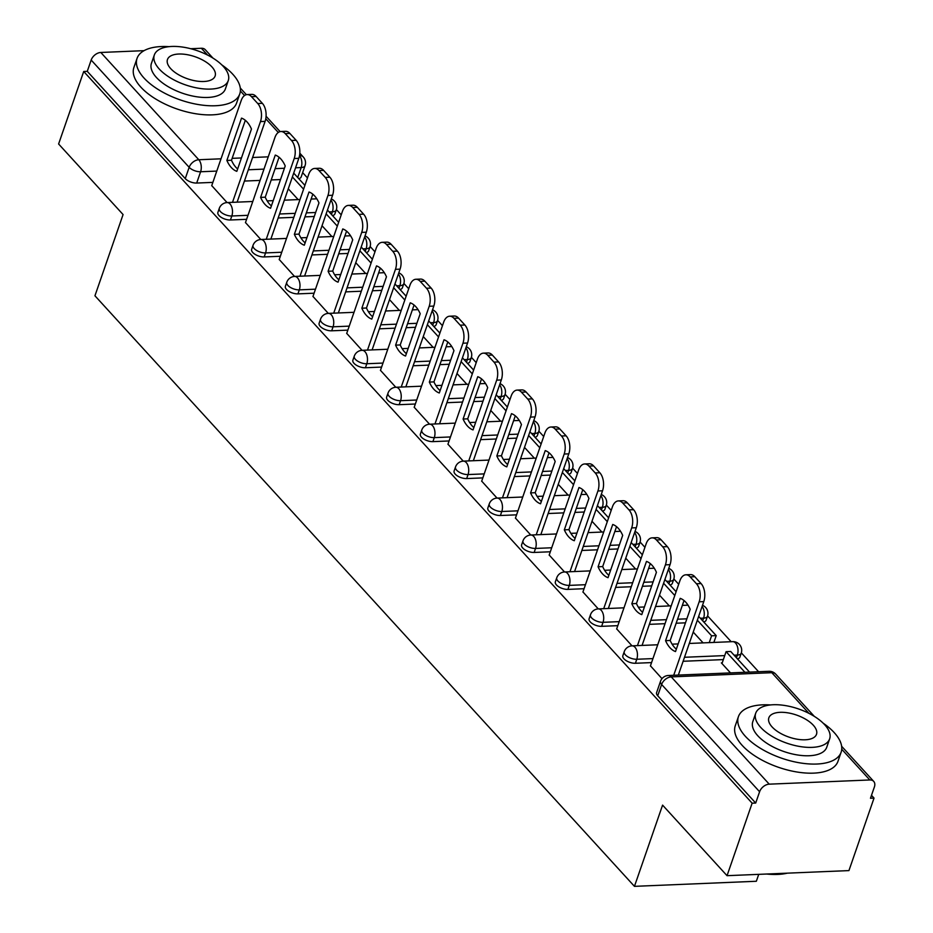<?xml version="1.0" encoding="UTF-8"?>
<svg xmlns="http://www.w3.org/2000/svg" width="933" height="933" viewBox="0 0 933 933"><rect width="100%" height="100%" fill="white"/><g stroke="black" fill="none" stroke-linecap="round" stroke-linejoin="round"><path stroke-width="1.4" d="M622.847 655.689A8.7 4.024 19.1 0 0 623.955 658.826A8.7 4.024 19.1 0 0 635.396 663.27L636.784 659.258A8.7 4.024 -160.9 0 1 625.343 654.826A8.7 4.024 -160.9 0 1 624.235 651.677L622.847 655.689M589.108 618.754A8.7 4.024 19.1 0 0 590.216 621.891A8.7 4.024 19.1 0 0 601.645 626.335L603.033 622.323A8.7 4.024 -160.9 0 1 591.604 617.879A8.7 4.024 -160.9 0 1 590.496 614.742L589.108 618.754M555.357 581.807A8.7 4.024 19.1 0 0 556.465 584.956A8.7 4.024 19.1 0 0 567.894 589.388L569.282 585.388A8.7 4.024 -160.9 0 1 557.852 580.944A8.7 4.024 -160.9 0 1 556.744 577.807L555.357 581.807M521.605 544.872A8.7 4.024 19.1 0 0 522.725 548.009A8.7 4.024 19.1 0 0 534.154 552.453L535.542 548.441A8.7 4.024 -160.9 0 1 524.101 544.009A8.7 4.024 -160.9 0 1 522.993 540.86L521.605 544.872M487.866 507.925A8.7 4.024 19.1 0 0 488.974 511.074A8.7 4.024 19.1 0 0 500.403 515.506L501.791 511.506A8.7 4.024 -160.9 0 1 490.361 507.062A8.7 4.024 -160.9 0 1 489.254 503.925L487.866 507.925M454.114 470.99A8.7 4.024 19.1 0 0 455.222 474.127A8.7 4.024 19.1 0 0 466.663 478.571L468.051 474.559A8.7 4.024 -160.9 0 1 456.61 470.127A8.7 4.024 -160.9 0 1 455.502 466.978L454.114 470.99M420.375 434.055A8.7 4.024 19.1 0 0 421.483 437.192A8.7 4.024 19.1 0 0 432.912 441.636L434.3 437.624A8.7 4.024 -160.9 0 1 422.871 433.18A8.7 4.024 -160.9 0 1 421.763 430.043L420.375 434.055M386.624 397.108A8.7 4.024 19.1 0 0 387.731 400.257A8.7 4.024 19.1 0 0 399.172 404.689L400.56 400.689A8.7 4.024 -160.9 0 1 389.119 396.245A8.7 4.024 -160.9 0 1 388.011 393.108L386.624 397.108M352.884 360.173A8.7 4.024 19.1 0 0 353.992 363.31A8.7 4.024 19.1 0 0 365.421 367.754L366.809 363.742A8.7 4.024 -160.9 0 1 355.38 359.31A8.7 4.024 -160.9 0 1 354.272 356.161L352.884 360.173M319.133 323.226A8.7 4.024 19.1 0 0 320.241 326.375A8.7 4.024 19.1 0 0 331.681 330.807L333.069 326.807A8.7 4.024 -160.9 0 1 321.628 322.363A8.7 4.024 -160.9 0 1 320.52 319.226L319.133 323.226M285.393 286.291A8.7 4.024 19.1 0 0 286.501 289.428A8.7 4.024 19.1 0 0 297.93 293.872L299.318 289.86A8.7 4.024 -160.9 0 1 287.889 285.428A8.7 4.024 -160.9 0 1 286.781 282.279L285.393 286.291M251.642 249.356A8.7 4.024 19.1 0 0 252.75 252.493A8.7 4.024 19.1 0 0 264.179 256.937L265.567 252.925A8.7 4.024 -160.9 0 1 254.138 248.481A8.7 4.024 -160.9 0 1 253.03 245.344L251.642 249.356M217.89 212.409A8.7 4.024 19.1 0 0 219.01 215.546A8.7 4.024 19.1 0 0 230.439 219.99L231.827 215.989A8.7 4.024 -160.9 0 1 220.386 211.546A8.7 4.024 -160.9 0 1 219.278 208.397L217.89 212.409M727.04 875.679L662.582 805.121L634.452 886.35L94.944 295.784L123.074 214.555L58.604 143.985L83.713 71.491L752.138 803.185L727.04 875.679L848.937 870.594L874.034 798.1L871.492 795.324M758.587 671.725L741.338 652.855M731.157 641.706L707.599 615.908M678.688 584.256L673.848 578.973M644.936 547.321L640.108 542.026M611.197 510.386L606.357 505.091M577.445 473.439L572.617 468.144M543.706 436.504L538.866 431.209M509.954 399.557L505.126 394.274M476.215 362.622L471.375 357.327M442.464 325.687L437.624 320.392M408.712 288.74L403.884 283.445M374.973 251.805L370.133 246.51M341.221 214.858L336.393 209.575M307.482 177.923L302.654 172.64M758.727 874.361L756.336 881.265L634.452 886.35M874.034 798.1L870.477 798.251L874.396 786.951A8.7 5.866 137.6 0 0 873.708 781.388A8.7 5.866 137.6 0 0 869.813 779.965L769.235 784.163A8.7 5.866 137.6 0 0 759.602 791.744L661.614 684.484A8.7 4.024 -160.9 0 1 660.506 681.335L656.599 692.624A8.7 4.024 -160.9 0 0 657.707 695.773L661.614 684.484A8.7 5.866 137.6 0 1 671.247 676.891L769.235 784.163M752.138 803.185L755.695 803.045L759.602 791.744M280.518 179.556L271.211 179.941M260.085 180.407L244.423 181.06M212.864 182.378L196.688 183.055L200.607 171.754A8.7 4.024 -160.9 0 1 189.166 167.322L91.177 60.05A8.7 5.866 -42.4 0 1 100.811 52.47L144.055 50.662M190.729 48.714L201.376 48.271A8.7 5.866 -42.4 0 1 205.272 49.694L212.934 58.079M91.177 60.05L87.27 71.34L83.713 71.491M245.484 222.555L260.808 239.501M279.235 259.502L294.548 276.448M312.975 296.437L328.299 313.383M346.726 333.384L362.051 350.33M380.466 370.319L395.79 387.265M414.217 407.255L429.542 424.2M447.957 444.201L463.281 461.147M481.708 481.136L497.032 498.082M515.448 518.083L530.772 535.029M549.199 555.018L564.523 571.964M582.95 591.954L598.263 608.899M616.69 628.9L632.014 645.846M722.224 662.838L721.361 662.873L730.516 672.903M650.441 665.835L661.998 678.664M723.343 659.596L683.119 661.275M651.561 662.593L635.396 663.27M685.463 622.836L676.157 623.221M665.031 623.687L649.368 624.34M617.809 625.658L601.645 626.335M651.724 585.889L642.417 586.286M631.291 586.74L615.628 587.393M584.07 588.711L567.894 589.388M617.973 548.954L608.666 549.339M597.54 549.805L581.877 550.458M550.318 551.776L534.154 552.453M584.233 512.007L574.926 512.404M563.8 512.87L548.138 513.523M516.579 514.841L500.403 515.506M550.482 475.072L541.175 475.457M530.049 475.923L514.386 476.576M482.827 477.894L466.663 478.571M516.73 438.137L507.435 438.522M496.309 438.988L480.647 439.641M449.088 440.959L432.912 441.636M482.991 401.19L473.684 401.575M462.558 402.041L446.895 402.694M415.337 404.012L399.172 404.689M449.239 364.255L439.944 364.64M428.807 365.106L413.156 365.759M381.597 367.077L365.421 367.754M415.5 327.308L406.193 327.705M395.067 328.159L379.404 328.824M347.846 330.13L331.681 330.807M381.749 290.373L372.442 290.758M361.316 291.224L345.653 291.877M314.094 293.195L297.93 293.872M348.009 253.438L338.702 253.823M327.576 254.289L311.914 254.942M280.355 256.26L264.179 256.937M314.258 216.491L304.951 216.876M293.825 217.342L278.162 217.995M246.604 219.313L230.439 219.99M211.733 185.62L227.057 202.566M288.274 188.804L298.14 199.592M737.467 658.885A8.7 4.024 19.1 0 0 739.846 657.182L741.234 653.17A8.7 4.024 -160.9 0 1 737.35 655.071L734.108 655.199M703.727 621.938A8.7 4.024 19.1 0 0 706.106 620.247L707.494 616.235A8.7 4.024 -160.9 0 1 703.599 618.124L700.356 618.264M669.976 585.003A8.7 4.024 19.1 0 0 672.355 583.3L673.743 579.3A8.7 4.024 -160.9 0 1 669.859 581.189L666.617 581.317M636.224 548.056A8.7 4.024 19.1 0 0 638.615 546.365L640.003 542.353A8.7 4.024 -160.9 0 1 636.108 544.242L632.866 544.382M602.485 511.121A8.7 4.024 19.1 0 0 604.864 509.418L606.252 505.418A8.7 4.024 -160.9 0 1 602.368 507.307L599.126 507.435M568.733 474.186A8.7 4.024 19.1 0 0 571.124 472.483L572.512 468.471A8.7 4.024 -160.9 0 1 568.617 470.36L565.375 470.5M534.994 437.239A8.7 4.024 19.1 0 0 537.373 435.548L538.761 431.536A8.7 4.024 -160.9 0 1 534.877 433.425L531.635 433.565M501.243 400.304A8.7 4.024 19.1 0 0 503.622 398.601L505.01 394.601A8.7 4.024 -160.9 0 1 501.126 396.49L497.884 396.618M467.503 363.357A8.7 4.024 19.1 0 0 469.882 361.666L471.27 357.654A8.7 4.024 -160.9 0 1 467.375 359.543L464.133 359.683M433.752 326.422A8.7 4.024 19.1 0 0 436.131 324.719L437.519 320.719A8.7 4.024 -160.9 0 1 433.635 322.608L430.393 322.736M400.012 289.475A8.7 4.024 19.1 0 0 402.391 287.784L403.779 283.772A8.7 4.024 -160.9 0 1 399.884 285.661L396.642 285.801M366.261 252.54A8.7 4.024 19.1 0 0 368.64 250.837L370.028 246.837A8.7 4.024 -160.9 0 1 366.144 248.726L362.902 248.866M332.51 215.605A8.7 4.024 19.1 0 0 334.9 213.902L336.288 209.89A8.7 4.024 -160.9 0 1 332.393 211.791L329.151 211.919M755.695 803.045L657.707 695.773M297.72 177.515L301.172 167.555A8.7 4.024 -160.9 0 0 305.056 165.666L301.149 176.967A8.7 4.024 -160.9 0 1 298.77 178.658M87.27 71.34L185.259 178.611A8.7 4.024 19.1 0 0 196.688 183.055M322.025 225.739L331.88 236.539M355.765 262.686L365.631 273.474M389.516 299.621L399.371 310.421M423.255 336.568L433.122 347.356M457.007 373.503L466.862 384.303M490.758 410.45L500.613 421.238M524.498 447.385L534.352 458.173M558.249 484.32L568.104 495.12M591.989 521.267L601.855 532.055M625.74 558.202L635.595 569.002M659.479 595.149L669.346 605.937M693.231 632.084L703.085 642.872M232.504 202.333L260.47 121.582A13.039 7.499 -92.4 0 0 257.765 103.54L251.49 96.682A13.039 7.499 87.6 0 0 247.163 94.571A13.039 7.499 87.6 0 0 241.215 100.496L211.698 185.749M251.467 129.022A26.952 15.499 -92.4 0 0 241.519 118.129L226.871 160.441A26.952 15.499 87.6 0 0 236.819 171.334L251.467 129.022M304.904 185.375L293.708 173.118M303.587 189.177L292.391 176.932M247.163 94.571L251.782 94.385A13.039 7.499 87.6 0 1 256.108 96.484L251.49 96.682M237.122 202.146L265.089 121.383A13.039 7.499 -92.4 0 0 262.383 103.353L256.108 96.484M245.321 120.31L231.489 160.254L226.871 160.441M237.647 168.966A26.952 15.499 87.6 0 1 231.489 160.254M266.243 239.28L294.21 158.517A13.039 7.499 -92.4 0 0 291.504 140.486L285.23 133.617A13.039 7.499 87.6 0 0 280.903 131.518A13.039 7.499 87.6 0 0 274.955 137.443L245.437 222.684M285.218 165.969A26.952 15.499 -92.4 0 0 275.27 155.076L260.61 197.388A26.952 15.499 87.6 0 0 270.57 208.281L285.218 165.969M338.644 222.311L327.448 210.065M337.326 226.113L326.13 213.867M280.903 131.518L285.521 131.32A13.039 7.499 87.6 0 1 289.848 133.419L285.23 133.617M270.862 239.081L298.828 158.318A13.039 7.499 -92.4 0 0 296.123 140.288L289.848 133.419M279.06 157.257L265.24 197.19L260.61 197.388M271.386 205.901A26.952 15.499 87.6 0 1 265.24 197.19M299.994 276.215L327.961 195.452A13.039 7.499 -92.4 0 0 325.255 177.422L318.981 170.552A13.039 7.499 87.6 0 0 314.654 168.453A13.039 7.499 87.6 0 0 308.706 174.378L279.189 259.619M318.969 202.904A26.952 15.499 -92.4 0 0 309.01 192.011L294.362 234.323A26.952 15.499 87.6 0 0 304.31 245.216L318.969 202.904M372.395 259.246L361.199 247M371.077 263.059L359.881 250.802M314.654 168.453L319.273 168.267A13.039 7.499 87.6 0 1 323.599 170.366L318.981 170.552M304.613 276.028L332.58 195.265A13.039 7.499 -92.4 0 0 329.874 177.235L323.599 170.366M312.812 194.192L298.98 234.136L294.362 234.323M305.138 242.848A26.952 15.499 87.6 0 1 298.98 234.136M333.734 313.161L361.701 232.399A13.039 7.499 -92.4 0 0 358.995 214.368L352.721 207.499A13.039 7.499 87.6 0 0 348.394 205.4A13.039 7.499 87.6 0 0 342.446 211.325L312.928 296.566M352.709 239.839A26.952 15.499 -92.4 0 0 342.761 228.947L328.113 271.27A26.952 15.499 87.6 0 0 338.061 282.163L352.709 239.839M406.135 296.193L394.951 283.935M404.817 299.994L393.633 287.749M348.394 205.4L353.012 205.202A13.039 7.499 87.6 0 1 357.339 207.301L352.721 207.499M338.352 312.963L366.319 232.2A13.039 7.499 -92.4 0 0 363.613 214.17L357.339 207.301M346.563 231.127L332.731 271.071L328.113 271.27M338.877 279.783A26.952 15.499 87.6 0 1 332.731 271.071M367.485 350.097L395.452 269.334A13.039 7.499 -92.4 0 0 392.746 251.304L386.472 244.434A13.039 7.499 87.6 0 0 382.145 242.335A13.039 7.499 87.6 0 0 376.197 248.26L346.679 333.501M386.46 276.786A26.952 15.499 -92.4 0 0 376.5 265.893L361.852 308.205A26.952 15.499 87.6 0 0 371.8 319.098L386.46 276.786M439.886 333.128L428.69 320.882M438.568 336.941L427.372 324.684M382.145 242.335L386.763 242.137A13.039 7.499 87.6 0 1 391.09 244.248L386.472 244.434M372.104 349.898L400.07 269.147A13.039 7.499 -92.4 0 0 397.365 251.105L391.09 244.248M380.302 268.074L366.471 308.007L361.852 308.205M372.629 316.73A26.952 15.499 87.6 0 1 366.471 308.007M401.225 387.032L429.192 306.281A13.039 7.499 -92.4 0 0 426.486 288.239L420.212 281.381A13.039 7.499 87.6 0 0 415.885 279.27A13.039 7.499 87.6 0 0 409.949 285.206L380.431 370.448M420.2 313.721A26.952 15.499 -92.4 0 0 410.252 302.828L395.604 345.14A26.952 15.499 87.6 0 0 405.552 356.033L420.2 313.721M473.626 370.074L462.441 357.817M472.308 373.876L461.124 361.631M415.885 279.27L420.503 279.084A13.039 7.499 87.6 0 1 424.842 281.183L420.212 281.381M405.855 386.845L433.81 306.082A13.039 7.499 -92.4 0 0 431.116 288.052L424.842 281.183M414.054 305.009L400.222 344.953L395.604 345.14M406.368 353.665A26.952 15.499 87.6 0 1 400.222 344.953M169.141 46.65A54.347 25.121 19.1 0 0 137.058 58.359A54.347 25.121 19.1 0 0 143.985 77.999A54.347 25.121 19.1 0 0 198.437 104.566A54.347 25.121 19.1 0 0 239.758 93.93A54.347 25.121 19.1 0 0 232.83 74.29A54.347 25.121 19.1 0 0 221.786 64.878M137.058 58.359L133.897 67.468A54.347 25.121 19.1 0 0 140.825 87.107A54.347 25.121 19.1 0 0 195.277 113.674A54.347 25.121 19.1 0 0 236.597 103.038L239.758 93.93M228.282 80.565L225.378 88.95A39.128 18.089 -160.9 0 1 195.627 96.6A39.128 18.089 -160.9 0 1 156.417 77.474A39.128 18.089 -160.9 0 1 151.438 63.339L154.33 54.965A39.128 18.089 19.1 0 0 159.321 69.1A39.128 18.089 19.1 0 0 198.531 88.227A39.128 18.089 19.1 0 0 228.282 80.565A39.128 18.089 19.1 0 0 223.29 66.43A39.128 18.089 19.1 0 0 184.081 47.303A39.128 18.089 19.1 0 0 154.33 54.965M211.919 66.908A25.214 11.651 19.1 0 0 186.658 54.58A25.214 11.651 19.1 0 0 167.474 59.514A25.214 11.651 19.1 0 0 170.692 68.622A25.214 11.651 19.1 0 0 195.953 80.949A25.214 11.651 19.1 0 0 215.126 76.016A25.214 11.651 19.1 0 0 211.919 66.908M787.265 873.171A53.041 24.515 -160.9 0 1 766.611 874.023M770.098 873.883A54.347 25.121 19.1 0 0 786.426 873.206M770.518 704.94A54.347 25.121 19.1 0 0 738.423 716.649A54.347 25.121 19.1 0 0 745.35 736.289A54.347 25.121 19.1 0 0 799.803 762.856A54.347 25.121 19.1 0 0 841.123 752.22A54.347 25.121 19.1 0 0 834.195 732.58A54.347 25.121 19.1 0 0 823.151 723.168M738.423 716.649L735.274 725.757A54.347 25.121 19.1 0 0 742.202 745.397A54.347 25.121 19.1 0 0 796.654 771.953A54.347 25.121 19.1 0 0 837.974 761.316L841.123 752.22M829.647 738.854L826.755 747.24A39.128 18.089 -160.9 0 1 796.992 754.89A39.128 18.089 -160.9 0 1 757.794 735.764A39.128 18.089 -160.9 0 1 752.803 721.629L755.707 713.255A39.128 18.089 19.1 0 0 760.698 727.39A39.128 18.089 19.1 0 0 799.896 746.517A39.128 18.089 19.1 0 0 829.647 738.854A39.128 18.089 19.1 0 0 824.667 724.719A39.128 18.089 19.1 0 0 785.458 705.593A39.128 18.089 19.1 0 0 755.707 713.255M813.284 725.198A25.214 11.651 19.1 0 0 788.023 712.87A25.214 11.651 19.1 0 0 768.85 717.804A25.214 11.651 19.1 0 0 772.069 726.912A25.214 11.651 19.1 0 0 797.33 739.239A25.214 11.651 19.1 0 0 816.503 734.306A25.214 11.651 19.1 0 0 813.284 725.198M434.976 423.979L462.943 343.216A13.039 7.499 -92.4 0 0 460.237 325.185L453.963 318.316A13.039 7.499 87.6 0 0 449.636 316.217A13.039 7.499 87.6 0 0 443.688 322.142L414.17 407.383M453.951 350.668A26.952 15.499 -92.4 0 0 444.003 339.775L429.343 382.087A26.952 15.499 87.6 0 0 439.291 392.98L453.951 350.668M507.377 407.01L496.181 394.764M506.059 410.823L494.863 398.566M449.636 316.217L454.254 316.019A13.039 7.499 87.6 0 1 458.581 318.118L453.963 318.316M439.595 423.78L467.561 343.017A13.039 7.499 -92.4 0 0 464.856 324.987L458.581 318.118M447.793 341.956L433.962 381.889L429.343 382.087M440.119 390.6A26.952 15.499 87.6 0 1 433.962 381.889M468.728 460.914L496.683 380.151A13.039 7.499 -92.4 0 0 493.977 362.121L487.714 355.251A13.039 7.499 87.6 0 0 483.376 353.152A13.039 7.499 87.6 0 0 477.439 359.077L447.922 444.318M487.691 387.603A26.952 15.499 -92.4 0 0 477.743 376.71L463.095 419.022A26.952 15.499 87.6 0 0 473.043 429.915L487.691 387.603M541.117 443.956L529.932 431.699M539.799 447.758L528.614 435.501M483.376 353.152L488.006 352.966A13.039 7.499 87.6 0 1 492.332 355.065L487.714 355.251M473.346 460.727L501.313 379.964A13.039 7.499 -92.4 0 0 498.607 361.934L492.332 355.065M481.545 378.891L467.713 418.835L463.095 419.022M473.859 427.547A26.952 15.499 87.6 0 1 467.713 418.835M502.467 497.86L530.434 417.098A13.039 7.499 -92.4 0 0 527.728 399.067L521.454 392.198A13.039 7.499 87.6 0 0 517.127 390.099A13.039 7.499 87.6 0 0 511.179 396.024L481.661 481.265M521.442 424.55A26.952 15.499 -92.4 0 0 511.494 413.657L496.834 455.969A26.952 15.499 87.6 0 0 506.794 466.862L521.442 424.55M574.868 480.892L563.672 468.634M573.55 484.694L562.354 472.448M517.127 390.099L521.745 389.901A13.039 7.499 87.6 0 1 526.072 392L521.454 392.198M507.086 497.662L535.052 416.899A13.039 7.499 -92.4 0 0 532.346 398.869L526.072 392M515.284 415.826L501.453 455.771L496.834 455.969M507.61 464.482A26.952 15.499 87.6 0 1 501.453 455.771M536.218 534.796L564.185 454.033A13.039 7.499 -92.4 0 0 561.479 436.003L555.205 429.133A13.039 7.499 87.6 0 0 550.878 427.034A13.039 7.499 87.6 0 0 544.93 432.959L515.413 518.2M555.182 461.485A26.952 15.499 -92.4 0 0 545.234 450.592L530.585 492.904A26.952 15.499 87.6 0 0 540.534 503.797L555.182 461.485M608.619 517.827L597.423 505.581M607.301 521.64L596.105 509.383M550.878 427.034L555.497 426.836A13.039 7.499 87.6 0 1 559.823 428.947L555.205 429.133M540.837 534.609L568.803 453.846A13.039 7.499 -92.4 0 0 566.098 435.816L559.823 428.947M549.036 452.773L535.204 492.706L530.585 492.904M541.362 501.429A26.952 15.499 87.6 0 1 535.204 492.706M569.958 571.742L597.925 490.98A13.039 7.499 -92.4 0 0 595.219 472.938L588.945 466.08A13.039 7.499 87.6 0 0 584.618 463.969A13.039 7.499 87.6 0 0 578.67 469.905L549.152 555.147M588.933 498.42A26.952 15.499 -92.4 0 0 578.985 487.527L564.325 529.839A26.952 15.499 87.6 0 0 574.285 540.732L588.933 498.42M642.359 554.773L631.163 542.516M641.041 558.575L629.845 546.33M584.618 463.969L589.236 463.783A13.039 7.499 87.6 0 1 593.563 465.882L588.945 466.08M574.576 571.544L602.543 490.781A13.039 7.499 -92.4 0 0 599.837 472.751L593.563 465.882M582.775 489.708L568.955 529.652L564.325 529.839M575.101 538.364A26.952 15.499 87.6 0 1 568.955 529.652M603.709 608.678L631.676 527.915A13.039 7.499 -92.4 0 0 628.97 509.885L622.696 503.015A13.039 7.499 87.6 0 0 618.369 500.916A13.039 7.499 87.6 0 0 612.421 506.841L582.903 592.082M622.684 535.367A26.952 15.499 -92.4 0 0 612.724 524.474L598.076 566.786A26.952 15.499 87.6 0 0 608.024 577.679L622.684 535.367M676.11 591.709L664.914 579.463M674.792 595.522L663.596 583.265M618.369 500.916L622.987 500.718A13.039 7.499 87.6 0 1 627.314 502.829L622.696 503.015M608.328 608.479L636.294 527.728A13.039 7.499 -92.4 0 0 633.589 509.686L627.314 502.829M616.526 526.655L602.695 566.588L598.076 566.786M608.852 575.299A26.952 15.499 87.6 0 1 602.695 566.588M637.449 645.613L665.416 564.85A13.039 7.499 -92.4 0 0 662.71 546.82L656.435 539.95A13.039 7.499 87.6 0 0 652.109 537.851A13.039 7.499 87.6 0 0 646.161 543.776L616.643 629.029M656.424 572.302A26.952 15.499 -92.4 0 0 646.476 561.409L631.828 603.721A26.952 15.499 87.6 0 0 641.776 614.614L656.424 572.302M709.232 642.615L711.599 635.805L716.217 635.618L698.665 616.398M716.217 635.618L713.862 642.429M711.599 635.805L697.348 620.212M652.109 537.851L656.727 537.665A13.039 7.499 87.6 0 1 661.065 539.764L656.435 539.95M642.067 645.426L670.034 564.663A13.039 7.499 -92.4 0 0 667.328 546.633L661.065 539.764M650.278 563.59L636.446 603.534L631.828 603.721M642.592 612.246A26.952 15.499 87.6 0 1 636.446 603.534M673.719 675.27L699.167 601.797A13.039 7.499 -92.4 0 0 696.461 583.766L690.187 576.897A13.039 7.499 87.6 0 0 685.86 574.798A13.039 7.499 87.6 0 0 679.912 580.723L650.394 665.964M690.175 609.249A26.952 15.499 -92.4 0 0 680.215 598.356L665.567 640.668A26.952 15.499 87.6 0 0 675.515 651.561L690.175 609.249M749.549 672.11L730.714 651.479L726.084 651.677L744.931 672.296M721.979 663.55L726.084 651.677M685.86 574.798L690.478 574.6A13.039 7.499 87.6 0 1 694.805 576.699L690.187 576.897M678.338 675.072L703.785 601.598A13.039 7.499 -92.4 0 0 701.08 583.568L694.805 576.699M684.017 600.525L670.186 640.47L665.567 640.668M676.343 649.181A26.952 15.499 87.6 0 1 670.186 640.47M808.958 713.36L771.813 672.693L671.247 676.891A8.7 5.003 -92.4 0 0 668.355 675.492A8.7 8.7 0 0 0 660.506 681.335M869.813 779.965L841.741 749.246M299.516 155.706A8.7 5.003 87.6 0 1 301.172 167.555L295.551 167.8M284.425 168.255L275.118 168.651M263.992 169.118L248.33 169.771M216.771 171.089L200.607 171.754A8.7 5.003 87.6 0 0 198.799 159.741L221.016 158.808M232.154 158.342L241.449 157.957M252.586 157.49L268.238 156.837M278.291 132.463L265.765 118.759M244.539 95.528L240.364 90.956M207.581 55.07L201.376 48.271M100.811 52.47L198.799 159.741A8.7 5.866 137.6 0 0 189.166 167.322L185.259 178.611M736.429 657.742L737.35 655.071A8.7 5.003 -92.4 0 0 735.542 643.047A8.7 5.003 -92.4 0 0 732.662 641.647A8.7 8.7 0 0 1 741.234 653.17M724.731 655.596L684.507 657.275M652.948 658.593L636.784 659.258A8.7 5.003 -92.4 0 0 634.976 647.245A8.7 5.003 87.6 0 0 632.084 645.846A8.7 8.7 0 0 0 624.235 651.677M702.677 620.795L703.599 618.124A8.7 5.003 -92.4 0 0 702.106 606.462M686.851 618.824L677.545 619.209M666.419 619.675L650.756 620.328M619.197 621.646L603.033 622.323A8.7 5.003 -92.4 0 0 601.225 610.299A8.7 5.003 87.6 0 0 598.345 608.899A8.7 8.7 0 0 0 590.496 614.742M668.926 583.86L669.859 581.189A8.7 5.003 -92.4 0 0 668.355 569.527M653.112 581.889L643.805 582.274M632.679 582.74L617.016 583.393M585.457 584.711L569.282 585.388A8.7 5.003 -92.4 0 0 567.486 573.363A8.7 5.003 87.6 0 0 564.593 571.964A8.7 8.7 0 0 0 556.744 577.807M635.186 546.913L636.108 544.242A8.7 5.003 -92.4 0 0 634.615 532.58M619.36 544.942L610.054 545.339M598.928 545.793L583.265 546.446M551.706 547.764L535.542 548.441A8.7 5.003 -92.4 0 0 533.734 536.417A8.7 5.003 87.6 0 0 530.854 535.017A8.7 8.7 0 0 0 522.993 540.86M601.435 509.978L602.368 507.307A8.7 5.003 -92.4 0 0 600.864 495.645M585.621 508.007L576.314 508.392M565.188 508.858L549.525 509.511M517.967 510.829L501.791 511.506A8.7 5.003 -92.4 0 0 499.995 499.482A8.7 5.003 87.6 0 0 497.102 498.082A8.7 8.7 0 0 0 489.254 503.925M567.696 473.031L568.617 470.36A8.7 5.003 -92.4 0 0 567.112 458.698M551.87 471.06L542.563 471.457M531.437 471.923L515.774 472.576M484.215 473.894L468.051 474.559A8.7 5.003 -92.4 0 0 466.243 462.546A8.7 5.003 87.6 0 0 463.363 461.135A8.7 8.7 0 0 0 455.502 466.978M533.944 436.096L534.877 433.425A8.7 5.003 -92.4 0 0 533.373 421.763M518.118 434.125L508.823 434.51M497.697 434.976L482.034 435.629M450.476 436.947L434.3 437.624A8.7 5.003 -92.4 0 0 432.504 425.6A8.7 5.003 87.6 0 0 429.612 424.2A8.7 8.7 0 0 0 421.763 430.043M500.205 399.161L501.126 396.49A8.7 5.003 -92.4 0 0 499.621 384.828M484.379 397.19L475.072 397.575M463.946 398.041L448.283 398.694M416.724 400.012L400.56 400.689A8.7 5.003 -92.4 0 0 398.753 388.664A8.7 5.003 87.6 0 0 395.872 387.265A8.7 8.7 0 0 0 388.011 393.108M466.453 362.214L467.375 359.543A8.7 5.003 -92.4 0 0 465.882 347.881M450.627 360.243L441.332 360.628M430.195 361.094L414.544 361.747M382.985 363.065L366.809 363.742A8.7 5.003 -92.4 0 0 365.001 351.718A8.7 5.003 87.6 0 0 362.121 350.318A8.7 8.7 0 0 0 354.272 356.161M432.714 325.279L433.635 322.608A8.7 5.003 -92.4 0 0 432.131 310.946M416.888 323.308L407.581 323.693M396.455 324.159L380.792 324.812M349.234 326.13L333.069 326.807A8.7 5.003 -92.4 0 0 331.262 314.783A8.7 5.003 87.6 0 0 328.369 313.383A8.7 8.7 0 0 0 320.52 319.226M398.962 288.332L399.884 285.661A8.7 5.003 -92.4 0 0 398.391 273.999M383.136 286.361L373.83 286.758M362.704 287.212L347.041 287.877M315.482 289.183L299.318 289.86A8.7 5.003 -92.4 0 0 297.51 277.847A8.7 5.003 87.6 0 0 294.63 276.436A8.7 8.7 0 0 0 286.781 282.279M365.211 251.397L366.144 248.726A8.7 5.003 -92.4 0 0 364.64 237.064M349.397 249.426L340.09 249.811M328.964 250.277L313.301 250.93M281.743 252.248L265.567 252.925A8.7 5.003 -92.4 0 0 263.771 240.901A8.7 5.003 87.6 0 0 260.878 239.501A8.7 8.7 0 0 0 253.03 245.344M331.472 214.462L332.393 211.791A8.7 5.003 -92.4 0 0 330.9 200.117M315.646 212.491L306.339 212.876M295.213 213.342L279.55 213.995M247.991 215.313L231.827 215.989A8.7 5.003 -92.4 0 0 230.019 203.965A8.7 5.003 87.6 0 0 227.139 202.566A8.7 8.7 0 0 0 219.278 208.397M768.932 671.293A8.7 5.003 -92.4 0 1 771.813 672.693A8.7 5.866 -42.4 0 1 775.708 674.116A8.7 8.7 0 0 0 768.932 671.293L668.355 675.492M299.54 155.531A8.7 5.866 -42.4 0 1 303.26 156.966L299.82 153.187M265.089 121.383L260.47 121.582M262.383 103.353L257.765 103.54M298.828 158.318L294.21 158.517M296.123 140.288L291.504 140.486M332.58 195.265L327.961 195.452M329.874 177.235L325.255 177.422M366.319 232.2L361.701 232.399M363.613 214.17L358.995 214.368M400.07 269.147L395.452 269.334M397.365 251.105L392.746 251.304M433.81 306.082L429.192 306.281M431.116 288.052L426.486 288.239M467.561 343.017L462.943 343.216M464.856 324.987L460.237 325.185M501.313 379.964L496.683 380.151M498.607 361.934L493.977 362.121M535.052 416.899L530.434 417.098M532.346 398.869L527.728 399.067M568.803 453.846L564.185 454.033M566.098 435.816L561.479 436.003M602.543 490.781L597.925 490.98M599.837 472.751L595.219 472.938M636.294 527.728L631.676 527.915M633.589 509.686L628.97 509.885M670.034 564.663L665.416 564.85M667.328 546.633L662.71 546.82M703.785 601.598L699.167 601.797M701.08 583.568L696.461 583.766M336.288 209.89A8.7 8.7 0 0 0 331.297 198.974M227.139 202.566L252.785 201.493M267.153 200.887L273.217 200.642M284.343 200.175L299.994 199.522M311.132 199.056L316.812 198.822M370.028 246.837A8.7 8.7 0 0 0 365.036 235.921M260.878 239.501L286.524 238.428M300.892 237.833L306.957 237.577M318.083 237.11L333.746 236.457M344.872 235.991L350.551 235.757M403.779 283.772A8.7 8.7 0 0 0 398.788 272.856M294.63 276.436L320.276 275.375M334.644 274.769L340.708 274.512M351.834 274.057L367.497 273.404M378.623 272.937L384.303 272.693M437.519 320.719A8.7 8.7 0 0 0 432.527 309.791M328.369 313.383L354.015 312.31M368.383 311.715L374.448 311.459M385.574 310.992L401.237 310.339M412.363 309.873L418.042 309.639M471.27 357.654A8.7 8.7 0 0 0 466.278 346.738M362.121 350.318L387.766 349.245M402.135 348.65L408.199 348.394M419.325 347.927L434.988 347.274M446.114 346.819L451.794 346.575M505.01 394.601A8.7 8.7 0 0 0 500.018 383.673M395.872 387.265L421.506 386.192M435.874 385.586L441.939 385.341M453.065 384.874L468.728 384.221M479.854 383.755L485.533 383.521M538.761 431.536A8.7 8.7 0 0 0 533.769 420.62M429.612 424.2L455.257 423.127M469.626 422.532L475.69 422.276M486.816 421.809L502.479 421.156M513.605 420.69L519.284 420.456M572.512 468.471A8.7 8.7 0 0 0 567.509 457.555M463.363 461.135L488.997 460.074M503.377 459.468L509.43 459.223M520.567 458.756L536.218 458.103M547.356 457.636L553.036 457.403M606.252 505.418A8.7 8.7 0 0 0 601.26 494.49M497.102 498.082L522.748 497.009M537.116 496.414L543.181 496.158M554.307 495.691L569.97 495.038M581.096 494.572L586.775 494.338M640.003 542.353A8.7 8.7 0 0 0 635.011 531.437M530.854 535.017L556.5 533.956M570.868 533.349L576.932 533.093M588.058 532.638L603.709 531.973M614.847 531.518L620.527 531.274M673.743 579.3A8.7 8.7 0 0 0 668.751 568.372M564.593 571.964L590.239 570.891M604.607 570.285L610.672 570.04M621.798 569.573L637.461 568.92M648.587 568.454L654.266 568.22M707.494 616.235A8.7 8.7 0 0 0 702.502 605.319M598.345 608.899L623.99 607.826M638.359 607.231L644.423 606.975M655.549 606.508L671.212 605.855M682.338 605.389L688.018 605.155M632.084 645.846L657.73 644.773M672.098 644.167L678.163 643.922M689.289 643.455L732.662 641.647M873.708 781.388L841.648 746.295M814.311 716.369L775.708 674.116M305.056 165.666A8.7 8.7 0 0 0 303.26 156.966M280.11 131.623L266.068 116.24M246.37 94.676L240.271 88.005"/></g></svg>
